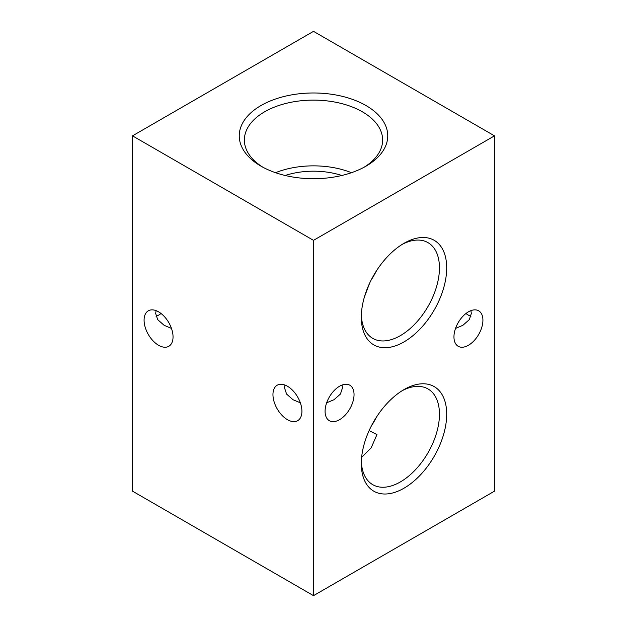<?xml version="1.0" encoding="UTF-8"?>
<svg xmlns="http://www.w3.org/2000/svg" width="627" height="627" viewBox="0 0 627 627"><rect width="100%" height="100%" fill="white"/><g stroke="black" fill="none" stroke-linecap="round" stroke-linejoin="round"><path stroke-width="0.94" d="M156.092 310.647L155.668 313.5L157.698 319.652L164.149 325.327L171.461 328.391M173.044 336.911A20.479 11.827 60 0 1 168.804 346.284A20.479 11.827 60 0 1 153.019 340.798A20.479 11.827 60 0 1 144.085 320.185A20.479 11.827 60 0 1 148.325 310.812A20.479 11.827 60 0 1 164.109 316.298A20.479 11.827 60 0 1 173.044 336.911M284.964 385.049L284.54 387.901L286.57 394.062L293.021 399.728L300.333 402.793M301.916 411.312A20.479 11.827 60 0 1 297.676 420.686A20.479 11.827 60 0 1 281.891 415.199A20.479 11.827 60 0 1 272.957 394.595A20.479 11.827 60 0 1 277.197 385.213A20.479 11.827 60 0 1 292.974 390.699A20.479 11.827 60 0 1 301.916 411.312M342.036 385.049L342.46 387.901L340.43 394.062L333.979 399.728L326.667 402.793M470.908 316.353A20.479 11.827 60 0 1 465.963 313.5M470.908 310.647L471.332 313.5L469.302 319.652L462.851 325.327L455.539 328.391M156.092 316.353A20.479 11.827 120 0 0 161.037 313.5M366.003 105.54A74.252 42.871 0 0 0 260.997 105.532A74.252 42.871 0 0 0 260.997 166.163L260.997 166.163A74.252 42.871 0 0 0 366.003 166.163A74.252 42.871 0 0 0 366.003 105.54M364.13 167.205A69.135 39.916 0 0 0 382.619 140.871A69.135 39.916 0 0 0 362.382 111.81A69.135 39.916 0 0 0 286.367 103.314A69.135 39.916 0 0 0 244.381 140.871A69.135 39.916 0 0 0 262.87 167.205M341.809 175.482A57.543 33.223 0 0 0 285.191 175.482M351.465 172.691A66.775 38.553 0 0 0 275.535 172.691M404 389.602L404 389.594A60.38 34.861 120 0 0 404 389.602A60.38 34.861 120 0 0 361.301 463.549A60.38 34.861 120 0 0 404 488.198A60.38 34.861 120 0 0 446.698 414.251A60.38 34.861 120 0 0 404 389.594M361.34 461.394A55.262 31.906 120 0 0 372.172 484.318A55.262 31.906 120 0 0 400.379 481.928A55.262 31.906 120 0 0 436.635 432.701A55.262 31.906 120 0 0 427.418 388.622A55.262 31.906 120 0 0 402.15 390.715M369.546 429.675L369.327 430.647L376.952 434.605L371.137 447.89L361.622 457.365M371.364 425.96A53.021 30.613 120 0 0 376.474 417.104M404 243.3L404 243.3A60.38 34.861 120 0 0 361.301 317.246A60.38 34.861 120 0 0 404 341.903A60.38 34.861 120 0 0 446.698 267.948A60.38 34.861 120 0 0 404 243.3M361.34 315.091A55.262 31.906 120 0 0 372.172 338.016A55.262 31.906 120 0 0 400.379 335.633A55.262 31.906 120 0 0 436.635 286.398A55.262 31.906 120 0 0 427.418 242.32A55.262 31.906 120 0 0 402.15 244.412M371.364 279.658A53.021 30.613 120 0 0 376.474 270.809M369.546 283.38L364.405 297.026M453.956 336.911A20.479 11.827 120 0 0 458.196 346.284A20.479 11.827 120 0 0 473.981 340.798A20.479 11.827 120 0 0 482.915 320.185A20.479 11.827 120 0 0 478.675 310.812A20.479 11.827 120 0 0 462.891 316.298A20.479 11.827 120 0 0 453.956 336.911M325.084 411.312A20.479 11.827 120 0 0 329.324 420.686A20.479 11.827 120 0 0 345.109 415.199A20.479 11.827 120 0 0 354.043 394.595A20.479 11.827 120 0 0 349.803 385.213A20.479 11.827 120 0 0 334.026 390.699A20.479 11.827 120 0 0 325.084 411.312M494.499 135.847L313.5 31.35L132.501 135.847L313.5 240.345L494.499 135.847L494.499 491.153L313.5 595.65L313.5 240.345M313.5 595.65L132.501 491.153L132.501 135.847"/></g></svg>
